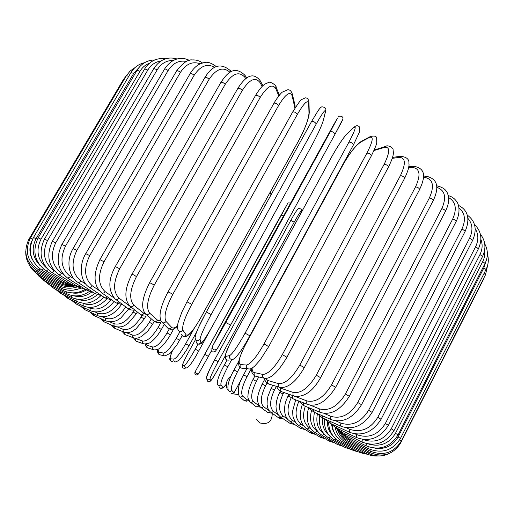 <?xml version="1.0" encoding="UTF-8"?>
<svg xmlns="http://www.w3.org/2000/svg" width="514" height="514" viewBox="0 0 514 514"><rect width="100%" height="100%" fill="white"/><g stroke="black" fill="none" stroke-linecap="round" stroke-linejoin="round"><path stroke-width="0.77" d="M272.266 413.314C272.112 421.666 268.006 424.879 259.949 422.958L256.377 419.276M229.193 391.282L227.201 389.182C225.293 384.074 226.539 379.795 230.921 376.351M238.303 394.527L231.486 393.66L234.069 392.831L241.535 379.004M294.94 108.133L292.132 95.784L292.254 93.786M294.721 106.514L295.01 105.248L292.427 94.492C291.566 91.267 290.018 89.687 287.782 89.751L282.257 92.154C281.788 92.295 277.367 97.21 273.981 103.185C275.536 102.903 277.072 103.68 278.594 105.518L172.717 294.503C165.791 307.86 163.561 316.842 166.035 321.456L171.67 327.367C172.922 328.568 174.888 328.054 177.561 325.825M292.132 95.784C290.037 90.869 285.521 94.113 278.594 105.518M172.717 294.503C170.866 293.096 169.286 292.26 167.988 292.003C160.554 306.19 158.338 316.014 161.338 321.462C162.803 323.345 164.371 323.345 166.035 321.456M171.67 327.367C170.044 329.211 168.515 329.211 167.082 327.367L162.495 322.644M295.254 107.632L294.85 104.586M292.691 112.097L292.717 111.943C294.432 111.699 295.987 112.508 297.375 114.365L191.78 304.32L187.012 301.84M191.78 304.32C184.725 317.671 181.77 326.313 182.913 330.245L186.19 334.935C188.619 336.13 193.27 330.759 200.152 318.821L298.84 140.341C305.104 128.526 308.49 119.486 308.978 113.234L308.708 103.552C307.918 99.228 304.14 102.832 297.375 114.365M308.708 103.552L308.953 101.958M308.978 113.234L309.235 111.731M186.19 334.935C184.218 336.921 182.598 336.709 181.333 334.293M182.913 330.245C180.896 332.275 179.238 332.057 177.947 329.583C177.24 327.9 177.349 325.394 178.274 322.066L182.059 311.638L186.987 301.763L292.717 111.943C298.024 103.545 300.953 99.427 301.506 99.594L305.38 97.853C307.513 97.878 308.715 99.498 308.985 102.697L309.255 112.399C308.946 114.84 309.685 113.954 306.762 123.013C304.294 129.65 301.647 135.465 298.82 140.463L200.164 318.879C196.072 325.863 192.911 330.553 190.688 332.937L187.642 335.713C185.483 336.914 183.858 337.049 182.778 336.105M206.365 311.934L311.6 121.445C313.489 121.253 315.05 122.081 316.271 123.945L211.158 314.568L206.332 311.992C199.156 325.304 195.487 333.586 195.333 336.831M211.158 314.568C203.981 327.887 200.287 336.156 200.068 339.368L200.923 342.787C202.086 343.301 206.03 337.544 212.777 325.523L311.169 146.644C317.53 134.854 321.571 126.142 323.293 120.494L325.356 111.975C325.889 108.306 322.856 112.296 316.271 123.945M325.356 111.975L325.638 111.056M323.293 120.494L323.563 119.659M212.777 325.523L311.156 146.683C317.549 134.835 321.648 126.001 323.434 120.18L325.503 111.647C326.583 108.82 325.394 107.201 321.95 106.796C321.077 106.944 319.727 108.345 317.896 110.998L311.6 121.445L206.332 311.966L198.115 328.305L196.04 333.393L195.044 337.634C195.731 340.962 197.402 341.54 200.068 339.368M200.923 342.787C198.327 344.907 196.695 344.341 196.027 341.09M330.406 131.558C332.449 131.449 334.004 132.297 335.064 134.109L230.587 325.124L225.774 322.484L330.406 131.558L337.351 118.432L333.072 125.763L220.924 329.93L212.552 346.134L225.774 322.484M341.874 120.951L335.057 134.115C341.694 121.754 343.391 119.12 342.857 118.188C343.384 116.19 338.302 115.207 338.019 117.34M230.587 325.124L217.634 348.184M215.597 351.004L215.411 351.255C212.243 352.777 210.804 351.794 211.093 348.293M217.197 348.858L216.979 349.167C213.734 350.728 212.256 349.719 212.552 346.134M249.83 335.841L353.536 144.717L359.466 132.021L359.652 127.196C358.129 125.307 356.292 125.281 354.133 127.138L347.098 133.756C343.011 138.08 337.704 146.085 331.183 157.766L233.51 336.882C227.04 349.045 224.47 355.547 225.807 356.395L229.681 355.572C232.566 353.825 237.706 346.352 245.082 333.168L348.935 142.134C351.081 142.166 352.617 143.033 353.536 144.717L249.868 335.764M348.935 142.134C355.161 130.299 356.735 125.506 353.658 127.748M229.681 355.572C229.096 358.489 230.259 359.736 233.17 359.312C237.031 356.979 242.602 349.141 249.868 335.803L245.082 333.168M354.133 127.138L347.098 133.756M229.218 360.044C226.372 360.462 225.235 359.247 225.807 356.395M370.53 136.435L369.489 137.424L360.744 142.063C355.502 145.661 349.584 153.268 342.986 164.885L245.891 343.879C239.569 356.099 237.699 362.98 240.289 364.535L246.508 365.043C250.723 364.047 256.557 357.005 264.023 343.924L366.925 153.088C369.148 153.256 370.652 154.129 371.442 155.697L371.281 155.851M366.925 153.088C372.952 141.183 373.806 135.959 369.489 137.424M268.636 346.584L264.023 343.924M361.753 141.093L360.744 142.063M247.832 368.853L242.961 368.384C240.513 368.249 239.627 366.964 240.289 364.535M241.272 368.108C239.62 367.221 238.779 366.013 238.74 364.477C238.766 362.685 237.564 360.23 245.814 343.917L342.857 165.007C349.726 152.889 355.971 144.948 361.58 141.189L370.343 136.531C374.443 135.561 376.544 136.126 376.659 138.234L376.749 142.699C376.775 143.92 375.002 148.25 371.442 155.697L268.738 346.545L260.161 359.973L254.835 365.955C252.522 367.992 250.659 369.001 249.245 368.988C246.746 368.846 245.833 367.536 246.508 365.043M252.117 368.03C252.078 370.703 252.824 372.226 254.359 372.599L262.84 374.423C268.321 374.173 274.817 367.561 282.34 354.596L384.157 164.281C386.425 164.576 387.897 165.444 388.565 166.896C394.463 154.573 393.422 153.121 393.043 149.722C393.75 147.865 387.421 144.627 385.841 146.304L384.671 147.351L374.006 150.538M386.149 146.207L374.205 150.088M384.157 164.281C389.991 152.324 390.165 146.676 384.671 147.351M286.767 357.224L282.34 354.596M375.284 149.471L374.34 149.786M263.881 378.111L256.512 376.46C254.391 376.075 253.672 374.79 254.359 372.599M388.565 166.896L286.96 357.191C278.325 371.712 271.019 378.767 265.044 378.375C262.872 377.976 262.14 376.659 262.84 374.423M265.378 378.407L267.865 380.514L278.479 383.605C285.142 384.074 292.26 377.893 299.829 365.069L400.432 175.582C402.719 175.981 404.139 176.842 404.698 178.172C408.129 170.809 409.529 165.881 408.893 163.388C409.382 159.289 406.561 156.918 400.425 156.275L399.031 157.4L392.259 158.37M400.772 156.224L392.542 157.412M400.432 175.582C406.066 163.58 405.604 157.522 399.031 157.4M404.698 178.172L304.314 367.613L299.829 365.069M279.353 387.209L269.638 384.311C267.762 383.81 267.171 382.538 267.865 380.514M304.314 367.613C296.34 381.439 288.335 388.064 280.278 387.485C278.37 386.971 277.772 385.68 278.479 383.605M278.665 387.003L280.67 388.179L293.25 392.478C301.011 393.634 308.689 387.871 316.277 375.201L415.563 186.833C417.837 187.327 419.206 188.182 419.662 189.396C424.223 179.386 427.391 168.663 413.943 166.298L412.401 167.455L408.617 167.57M414.284 166.285L408.784 166.459M415.563 186.833C421.011 174.818 419.957 168.361 412.401 167.455M419.662 189.396L320.607 377.681L316.277 375.201M293.982 396.005L282.122 391.886C280.458 391.334 279.976 390.1 280.67 388.179M320.607 377.681C313.013 391.128 304.391 397.322 294.728 396.262C293.038 395.696 292.543 394.437 293.25 392.478M294.406 396.191L306.999 400.952C315.75 402.745 323.916 397.386 331.511 384.883L429.396 197.916C431.638 198.481 432.942 199.316 433.308 200.421C439.682 186.788 437.337 178.724 426.273 176.231L424.66 177.401L423.414 177.33M426.581 176.251L423.44 176.071M429.396 197.916C434.664 185.901 433.09 179.065 424.66 177.401M433.308 200.421L335.661 387.293L331.511 384.883M307.584 404.389L293.809 399.127C292.337 398.562 291.939 397.367 292.627 395.536M335.661 387.293C326.853 401.235 317.697 407.011 308.188 404.621C306.691 404.049 306.299 402.822 306.999 400.952M310.231 405.135L319.605 408.932C329.211 411.309 337.807 406.336 345.389 394.02L441.802 208.697C443.987 209.32 445.227 210.136 445.516 211.138C448.247 205.574 449.197 200.601 448.356 196.213C447.482 192.731 446.448 188.195 437.324 185.952L436.624 186.132M437.594 185.984L436.585 185.856M441.802 208.697C446.756 197.312 445.06 190.18 436.714 187.302M445.516 211.138L349.334 396.333L345.389 394.02M320.029 412.273L304.14 405.784L303.324 404.576L303.485 402.822M349.334 396.333C340.609 410.037 330.997 415.415 320.518 412.472C319.2 411.913 318.898 410.737 319.605 408.932M323.82 413.301L330.945 416.346C341.29 419.251 350.24 414.637 357.783 402.507L452.68 219.054C454.794 219.729 455.957 220.512 456.181 221.425C460.987 211.556 458.578 203.846 456.779 201.726C454.717 198.59 451.864 196.547 448.227 195.609M452.68 219.054C457.177 208.915 455.796 201.739 448.555 197.524M456.181 221.425L361.515 404.717L357.783 402.507M331.202 419.578L314.292 412.305L313.367 409.549M361.515 404.717C352.893 418.178 342.922 423.189 331.601 419.752C330.457 419.225 330.239 418.094 330.945 416.346M335.835 420.863L340.936 423.131C351.891 426.504 361.117 422.219 368.609 410.281L461.97 228.903L465.241 231.178C471.91 215.019 464.444 208.279 458.411 205.356M461.97 228.903C466.018 219.953 465.009 212.944 458.944 207.868M465.241 231.178L372.117 412.382L368.609 410.281M341.02 426.254L322.901 418.133L322.156 415.691M372.117 412.382C363.623 425.605 353.362 430.276 341.341 426.395L340.499 425.226L340.936 423.131M346.32 427.764L349.526 429.241C360.956 433.006 370.388 429.023 377.809 417.284L469.616 238.143L472.662 240.321C477.281 229.385 475.444 220.949 467.155 215.013M469.616 238.143C473.208 230.394 472.617 223.77 467.849 218.264M472.662 240.321L381.086 419.27L377.809 417.284M349.436 432.235L330.335 423.388L329.789 421.217M381.086 419.27C372.734 432.255 362.267 436.617 349.687 432.351L349.526 429.241M355.251 433.957L356.677 434.632C368.454 438.725 378.015 435.005 385.359 423.472L475.617 246.701L478.431 248.776C482.652 239.145 481.329 231.082 474.467 224.579M475.617 246.701C478.701 240.211 478.566 234.223 475.219 228.73M478.431 248.776L388.398 425.335L385.359 423.472M356.401 437.498L336.561 428.046L336.201 426.106M388.398 425.335C380.187 438.095 369.592 442.181 356.6 437.594L356.677 434.632M362.614 439.399C374.545 443.576 384.093 440.048 391.244 428.817L479.973 254.526L482.556 256.486C486.308 248.236 485.576 240.783 480.352 234.127M479.973 254.526C482.473 249.399 482.781 244.349 480.905 239.383M482.556 256.486L394.045 430.559L391.244 428.817M361.914 442.014L341.553 432.075L341.386 430.34M394.045 430.559C385.988 443.094 375.323 446.936 362.062 442.085L362.331 439.354M368.853 444.128C380.276 447.174 389.156 443.563 395.484 433.302L482.717 261.575L485.068 263.419C488.255 256.672 488.146 250.151 484.741 243.848M482.717 261.575C484.516 257.964 485.152 254.237 484.618 250.402M485.068 263.419L398.048 434.921L395.484 433.302M365.974 445.773L345.312 435.454L345.324 433.912M398.048 434.921C390.139 447.238 379.486 450.874 366.077 445.824L366.386 443.653M374.879 448.189C385.127 449.589 392.876 445.837 398.119 436.932L483.899 267.807L486.026 269.529C488.493 264.485 488.949 259.326 487.394 254.044M483.899 267.807L485.762 261.922M486.026 269.529L400.457 438.423L398.119 436.932M368.609 448.767L347.843 438.185L348.036 436.816M400.457 438.423C392.69 450.534 382.095 453.997 368.673 448.799L369.065 447.051M484.047 273.448L485.492 274.817L487.728 264.916M388.031 449.711L392.221 447.559M485.492 274.817L401.312 441.076L399.622 439.926M369.862 451.003L349.173 440.273L349.533 439.046M401.312 441.076C393.685 452.988 383.213 456.303 369.887 451.022L370.395 449.589M483.417 278.903L484.779 276.217M483.533 279.263L400.695 442.901L400.445 442.638M339.06 430.848C341.29 435.583 344.714 439.2 349.327 441.706L349.861 440.626M349.334 441.712L369.765 452.506L370.414 451.286M337.428 429.46C339.42 435.204 343.069 439.56 348.37 442.522L349.057 441.558M348.396 442.535L368.371 453.264L369.174 452.191M335.057 427.262C336.586 434.105 340.345 439.258 346.333 442.715L347.194 441.841M346.391 442.747L365.762 453.335L366.726 452.378M332.172 425.239C333.194 432.833 336.895 438.526 343.275 442.323L344.335 441.481M343.358 442.368L362.023 452.731L363.128 451.89M331.575 424.712L332.751 429.8L335.167 434.349M328.613 422.495C328.941 430.912 332.494 437.196 339.266 441.365L340.551 440.511M339.375 441.423L357.217 451.504L358.47 450.759M327.328 421.666C327.36 427.314 329.243 432.023 332.976 435.788M324.488 419.193C323.948 428.432 327.238 435.319 334.351 439.862L335.899 438.962M334.492 439.945L351.428 449.673L352.822 449.018M322.593 417.998C321.873 425.284 324.019 431.04 329.031 435.281M319.702 416.295C318.519 425.971 321.488 433.161 328.613 437.857L330.444 436.849M328.774 437.954L344.727 447.283L346.263 446.705M317.363 414.207C315.757 422.804 317.928 429.319 323.878 433.758M314.484 412.389C312.332 422.733 314.87 430.391 322.098 435.371L324.238 434.189M322.297 435.486L337.19 444.359L338.867 443.858M311.465 410.75C309.197 419.938 311.118 426.755 317.241 431.207L317.774 431.535M308.76 408.289C307.648 409.992 307.231 414.13 307.513 420.709C308.599 426.08 311.054 429.987 314.889 432.435L317.241 431.207M315.114 432.57L328.902 440.954L330.72 440.504M305.322 406.259C302.046 415.987 303.44 423.221 309.505 427.956L310.983 428.882M302.213 404.743C298.589 415.858 300.202 423.966 307.038 429.074L309.505 427.956M307.295 429.235L319.933 437.093L321.892 436.688M298.814 401.46C294.503 411.688 295.299 419.302 301.191 424.313L303.588 425.843M295.672 399.834L292.646 410.956L292.877 415.53C292.742 416.501 295.075 423.35 298.615 425.329L301.191 424.313M298.91 425.521L310.347 432.807L312.461 432.447M291.194 397.765C286.651 407.994 287.037 415.505 292.363 420.311L295.64 422.469M288.547 395.048L288.007 396.076L290.436 397.174M288.007 396.076L285.874 401.132L284.994 404.621L284.57 408.052L284.827 412.826L285.842 416.353L287.519 419.206L290.204 421.519L291.29 421.377L292.363 420.311M290.012 421.448L300.215 428.143L302.489 427.802M283.837 392.484L283.034 393.994C278.389 404.145 278.402 411.476 283.073 415.98L287.217 418.807M280.381 391.141L279.738 392.349L283.034 393.994M279.738 392.349L278.138 395.806L276.538 401.171L275.992 406.323L276.23 409.414L276.969 412.254L278.408 414.933L280.278 416.796L281.736 417.111L283.073 415.98M280.663 417.06L289.607 423.118L292.055 422.791M276.41 386.355L274.45 390.03C269.747 400.085 269.394 407.191 273.384 411.348L278.395 414.914M272.761 385.243L271.103 388.34L274.45 390.03M271.103 388.34L267.993 396.21L267.229 400.091L267.087 404.582L267.749 408L268.803 410.217L270.48 412.055L272.002 412.459L273.384 411.348M270.929 412.369L278.582 417.779L281.222 417.432M267.017 383.058L265.552 385.802C260.791 395.761 260.058 402.642 263.354 406.452L269.33 410.93M264.607 379.518L262.166 384.074L265.552 385.802M262.166 384.074C258.246 393.165 255.053 400.49 260.341 407.037C261.433 407.891 262.436 407.698 263.354 406.452M260.861 407.422L267.743 412.536L269.13 412.524L270.075 411.714M258.741 376.961L256.39 381.337C251.564 391.205 250.446 397.868 253.042 401.312L259.551 406.233M254.905 375.985L252.972 379.57L256.39 381.337M252.972 379.57C252.143 381.221 251.577 381.876 249.123 388.931C247.6 395.658 248.223 393.692 247.992 395.639C247.523 396.969 248.159 399.012 249.9 401.755C251.018 402.732 252.066 402.584 253.042 401.312M250.517 402.244L255.497 406.214C256.602 407.178 257.63 407.037 258.593 405.784M251.487 368.365L247.016 376.666C242.12 386.451 240.61 392.882 242.499 395.96L246.778 399.776L248.686 399.963M243.63 374.95L247.016 376.666M246.874 368.756L243.578 374.867C238.599 383.438 237.147 390.55 239.216 396.217C240.346 397.361 241.439 397.277 242.499 395.96M239.948 396.859L243.546 400.027C244.658 401.158 245.737 401.074 246.778 399.776M234.05 370.035L234.024 369.977C228.865 379.332 226.97 386.136 228.332 390.402C229.43 391.803 230.58 391.816 231.782 390.428L234.069 392.831M238.939 360.912L234.024 369.977L237.481 371.808C232.501 381.516 230.606 387.729 231.782 390.428M239.961 367.214L237.481 371.808M231.75 359.575L227.831 366.79C222.774 376.434 220.474 382.422 220.936 384.742L222.658 387.215C223.14 387.755 224.361 386.714 226.308 384.086M312.049 221.804L312.03 221.219M224.4 364.927L227.034 360.076M224.374 364.972L227.831 366.79M227.015 360.063L224.361 364.94C219.337 374.006 216.992 380.444 217.326 384.247C218.277 386.059 219.478 386.226 220.936 384.742M219.112 386.734C220.05 388.513 221.232 388.674 222.658 387.215M208.086 381.6C210.952 383.277 214.608 374.622 218.964 367.407L225.068 356.208L218.964 367.401C214.049 376.299 211.215 380.739 210.464 380.72L210.014 378.927C210.271 376.987 212.969 371.23 218.116 361.644L294.175 222.241C299.013 213.528 301.358 210.02 301.21 211.717L300.78 213.483M206.596 377.083C206.821 375.13 209.5 369.367 214.646 359.781L290.783 220.435L294.175 222.241M301.422 210.991L301.21 211.717M300.87 213.316L301.32 211.479C302.084 209.744 301.243 208.742 298.788 208.478C297.105 209.121 293.423 215.617 290.783 220.435L214.646 359.774L218.116 361.644M214.646 359.774L209.879 368.949L206.39 377.668C206.891 380.084 208.099 380.508 210.014 378.927M206.904 379.48C207.393 381.857 208.581 382.268 210.464 380.72M275.228 225.646L194.896 372.277L281.299 215.295L287.262 204.193L275.234 225.64M204.925 354.499L208.388 356.388L211.28 351.107L199.214 372.804M281.299 215.295L283.407 215.951M208.388 356.388L199.027 373.093M195.661 371.147C195.442 373.742 196.509 374.468 198.854 373.331L198.166 374.25M194.896 372.277C194.684 374.828 195.725 375.548 198.031 374.43L196.894 375.079M210.605 329.403L198.693 351.056M189.152 351.101L195.474 339.632L189.152 351.101C184.301 360.051 182.162 364.876 182.733 365.576L184.77 365.139C186.421 363.963 189.917 358.637 195.256 349.147L198.006 344.149M195.256 349.147L198.706 351.043L210.817 329.037M184.77 365.139C184.333 367.253 185.181 368.152 187.302 367.844C190.122 365.563 193.926 359.967 198.706 351.043M182.733 365.576C182.303 367.651 183.132 368.538 185.22 368.23M172.396 350.946C170.25 355.887 169.671 358.509 170.667 358.83L173.976 359.1C176.341 358.322 180.247 353.202 185.682 343.75L193.874 328.934M263.406 204.508L265.205 205.414M185.682 343.75L189.081 345.671M173.976 359.1C173.469 360.912 174.137 361.869 175.987 361.972L179.219 360.025C179.739 359.916 182.258 356.465 186.788 349.674L196.335 332.584M170.667 358.83C170.166 360.61 170.828 361.548 172.646 361.65M157.907 349.25L158.755 352.071L163.323 353.054C166.407 352.668 170.719 347.76 176.257 338.334L179.733 332.07M176.257 338.334L179.598 340.262M163.323 353.054C162.797 354.686 163.349 355.656 164.988 355.951L170.147 353.33L176.739 345.106L182.181 335.726M158.755 352.071C158.228 353.677 158.775 354.628 160.387 354.923L164.114 355.759M145.86 344.084L147.049 345.331L152.876 347.027C156.661 347.04 161.377 342.343 167.031 332.931L169.183 329.063M167.031 332.931L170.41 334.852L173.777 328.799M152.876 347.027C152.337 348.556 152.812 349.52 154.296 349.918C157.162 349.764 159.006 349.141 159.835 348.042C161.287 346.738 159.854 348.524 164.711 343.249C169.305 337.113 169.466 336.458 170.41 334.852M147.049 345.331C146.516 346.828 146.978 347.779 148.443 348.177L153.577 349.706M134.886 338.244L142.68 341.052C147.165 341.463 152.285 336.966 158.049 327.566L161.242 321.86M158.049 327.566L161.39 329.48L164.217 324.424M142.68 341.052C142.134 342.51 142.539 343.468 143.907 343.924C148.032 343.892 150.853 342.864 152.356 340.84C155.357 338.373 158.37 334.588 161.39 329.48M135.6 338.63C135.06 340.069 135.465 341.013 136.814 341.463L143.303 343.712M126.084 332.622L132.792 335.154C137.964 335.963 143.49 331.665 149.362 322.272L151.283 318.847M149.362 322.272L152.658 324.18L154.213 321.411M132.792 335.154L132.625 336.933L133.852 338L136.146 338.315L138.343 337.936L141.491 336.522L147.859 331.01L152.658 324.18M124.362 332.256L124.227 333.438L124.934 334.569L133.344 337.807M117.77 327.148L123.257 329.371C129.11 330.573 135.034 326.474 141.022 317.074L141.96 315.41M141.022 317.074L144.267 318.969L145.86 316.136M123.257 329.371L123.058 331.119L124.176 332.192C131.218 333.226 132.464 331.029 135.959 328.896L144.267 318.969M113.543 325.927L114.648 328.292L123.739 332.012M109.733 321.848L114.147 323.73C120.662 325.323 126.977 321.417 133.087 311.998L134.07 310.25M133.087 311.998L136.261 313.881L137.322 312.004M114.147 323.73L113.902 325.452L114.93 326.518C123.161 327.964 124.773 325.278 128.095 323.383L136.261 313.881M103.192 319.695L104.201 321.905L114.545 326.358M102.125 316.759L105.511 318.269C112.675 320.248 119.37 316.521 125.596 307.083L125.718 306.871M125.596 307.083L126.81 307.68M105.511 318.269L105.222 319.971L106.154 321.025C115.399 322.94 118.098 319.547 120.841 317.96L128.686 308.978M93.349 313.624L94.268 315.699L105.82 320.877M95.039 311.927L97.409 313.02C104.573 315.345 111.332 312.287 117.7 303.845M97.409 313.02L97.911 315.737C106.154 318.571 113.941 314.934 121.272 304.834M84.084 307.751L84.894 309.711L97.621 315.602M88.549 307.372L89.905 308.014C97.307 310.649 104.265 307.995 110.773 300.054M89.905 308.014L90.265 310.7C98.63 313.803 106.539 310.732 113.992 301.493M75.449 302.123L76.149 303.973L90.008 310.578M82.722 303.132L83.062 303.299C90.329 306.138 97.268 304.089 103.879 297.163M83.062 303.299L83.268 305.939C91.434 309.21 99.279 306.864 106.803 298.897M67.527 296.777L68.105 298.538L83.043 305.83M77.704 299.257C84.457 301.705 90.965 300.202 97.23 294.74M76.817 299.135L76.984 301.493C85.208 304.956 93.124 303.061 100.725 295.813M60.382 291.759L60.832 293.436L76.792 301.403M73.881 295.813C80.023 297.587 85.909 296.366 91.531 292.151M71.343 295.389L71.478 297.413C79.445 300.941 87.226 299.623 94.807 293.455M54.086 287.12L54.407 288.714L71.317 297.33M71.722 292.858C76.792 293.79 81.636 292.826 86.249 289.973M66.749 291.984L66.807 293.725C74.369 297.233 81.874 296.488 89.327 291.477M48.721 282.906L48.894 284.428L66.679 293.655M72.795 290.23L81.09 288.303M63.087 288.964L63.042 290.474C70.302 293.969 77.582 293.635 84.9 289.478M44.358 279.16L44.377 280.612L62.939 290.416M60.408 286.375L60.241 287.692C66.884 291.027 73.675 291.162 80.621 288.103M41.075 275.934L40.927 277.316L60.164 287.654M58.769 284.255L58.461 285.431C64.456 288.547 70.688 289.054 77.158 286.947M38.942 273.275L38.614 274.592L58.41 285.405M58.23 282.636L57.748 283.722C63.087 286.581 68.709 287.358 74.601 286.054M38.03 271.225L37.509 272.478L57.729 283.709M29.549 239.575L28.835 239.37L123.392 79.567L124.15 79.522M58.84 281.576L58.166 282.597C62.631 285.064 67.379 286.047 72.41 285.546M38.415 269.824L37.676 271.026L58.166 282.597M32.645 239.029L30.384 238.027L126.438 75.661L128.738 76.323M31.772 241.027C29.054 247.395 29.304 253.691 32.53 259.904M60.633 281.139L59.74 282.096L39.212 270.3M40.188 269.06L39.173 270.28C27.332 261.793 24.402 251.044 30.384 238.027M130.98 72.532L133.679 73.431L36.089 238.708L33.474 237.507L130.98 72.532M138.69 67.854L133.679 73.431M36.089 238.708C31.206 248.455 32.485 257.341 39.912 265.365M63.633 281.344L62.509 282.237L42.122 270.313M43.407 268.963L42.045 270.274C30.255 261.677 27.396 250.755 33.474 237.507M154.759 59.952C147.203 60.119 141.305 63.556 137.058 70.257L139.981 71.279L40.998 239.177L38.145 237.853C31.977 251.34 34.701 262.403 46.331 271.039L48.123 269.554M149.388 63.248C145.417 64.783 142.282 67.462 139.981 71.279M40.998 239.177C35.62 250.44 37.548 260.084 46.774 268.122M67.867 282.225L66.499 283.053L46.446 271.103M165.566 58.808C156.854 57.568 149.895 60.928 144.678 68.889L147.82 70.052L47.526 240.565L44.442 239.106C38.171 252.843 40.702 264.01 52.042 272.606L54.458 270.929M160.972 60.96C155.401 61.834 151.013 64.86 147.82 70.052M47.526 240.565C41.807 252.92 44.075 263.02 54.33 270.846M73.341 283.786L71.709 284.563L52.203 272.703M177.06 59.001C167.718 56.251 159.982 59.418 153.84 68.497L157.207 69.795L55.685 242.891L52.364 241.297C45.99 255.285 48.271 266.515 59.194 274.99L61.738 273.345L63.479 274.437M173.302 60.472C166.587 60.305 161.223 63.408 157.207 69.795M55.685 242.891C49.852 255.432 51.869 265.584 61.738 273.345M80.068 286.041L78.147 286.773L59.406 275.118M61.931 244.426L164.519 69.127C165.174 68.767 166.369 69.249 168.091 70.566L65.471 246.174L61.918 244.446C55.435 258.683 57.382 269.934 67.764 278.196L70.566 276.68L73.984 278.871M186.383 61.468C178.994 60.061 172.897 63.093 168.091 70.566M65.471 246.174C59.508 258.883 61.211 269.053 70.566 276.68M88.01 288.984L85.78 289.678L68.034 278.37M73.078 248.538L176.655 70.81C177.407 70.444 178.666 70.971 180.433 72.384L76.837 250.421L73.065 248.558C65.773 260.521 68.703 276.783 77.717 282.231C78.687 282.835 79.709 282.379 80.782 280.85L85.922 284.236M200.222 63.807C192.602 61.031 186.004 63.89 180.433 72.384M76.837 250.421C70.746 263.284 72.063 273.429 80.782 280.85M97.146 292.594L94.576 293.282L78.057 282.449M216.478 66.704C207.515 60.048 204.733 62.618 200.846 63.537C196.753 65.246 193.2 68.587 190.18 73.566C191.041 73.2 192.364 73.778 194.151 75.288L89.725 255.625L85.748 253.633C78.34 265.841 80.756 281.993 88.993 287.063C90.091 287.801 91.196 287.384 92.321 285.829L99.241 290.545M214.807 67.43C207.38 63.151 200.492 65.766 194.151 75.288M89.725 255.625C83.499 268.629 84.36 278.697 92.321 285.829M107.42 296.854L106.109 297.824L104.798 297.805L89.41 287.345M204.983 77.408C205.96 77.049 207.341 77.672 209.127 79.272L104.046 261.754L99.87 259.647L204.983 77.408C212.635 64.867 221.148 62.669 230.523 70.816L230.278 70.508M230.021 72.365C223.256 66.377 216.291 68.677 209.127 79.272M230.683 71.992L230.523 70.816L231.242 71.709M104.046 261.754C97.679 274.881 98.026 284.82 105.094 291.592L113.941 297.889M118.766 301.699C117.597 303.054 116.472 303.318 115.393 302.483L102.016 293.038M105.094 291.592C103.918 293.186 102.716 293.552 101.502 292.672C93.529 285.578 92.983 274.566 99.87 259.647M220.936 82.336C222.042 81.983 223.474 82.645 225.235 84.322L119.666 268.777L115.316 266.554L220.936 82.336C226.706 73.746 233.883 64.687 244.947 75.282L244.677 74.89M245.808 78.687L244.786 77.209C239.061 70.971 232.54 73.341 225.235 84.322M244.786 77.209L244.947 75.282L246.804 77.987M119.666 268.777C113.157 282 112.932 291.772 118.997 298.101L131.95 307.725M131.025 307.128C129.804 308.734 128.545 309.03 127.241 308.002L115.778 299.476M118.997 298.101C117.751 299.746 116.466 300.041 115.142 299C108.049 290.481 108.107 279.667 115.316 266.554M262.172 86.416L259.988 82.548L260.187 80.737C252.689 70.971 244.972 77.196 237.873 88.305C239.126 87.971 240.603 88.671 242.312 90.419L136.448 276.635C134.45 275.228 132.946 274.45 131.937 274.303C124.677 288.373 123.958 298.936 129.772 305.984C131.186 307.224 132.554 306.993 133.897 305.297L143.939 313.392L146.336 314.491M259.988 82.548C255.407 76.663 249.508 79.291 242.312 90.419M262.962 85.677L259.911 80.242M136.448 276.635C129.791 289.922 128.943 299.476 133.897 305.297M143.939 313.392C142.629 315.05 141.279 315.275 139.898 314.054L130.55 306.601M149.574 282.796L255.625 95.276C257.026 94.962 258.536 95.707 260.168 97.506L154.194 285.238C152.26 283.824 150.711 283.015 149.561 282.816C142.172 297.484 140.733 307.719 145.231 313.521C146.702 315.024 148.167 314.889 149.632 313.11L157.535 320.158L161.023 320.974M278.787 95.867L275.832 88.755C272.465 83.319 267.241 86.236 260.168 97.506M275.832 88.755L275.832 86.545M154.194 285.238C147.402 298.576 145.88 307.867 149.632 313.11M157.535 320.158C156.102 321.899 154.669 322.027 153.223 320.556L146.182 314.356M273.981 103.185L168.001 291.984M168.264 328.555C171.445 330.039 174.529 329.262 177.523 326.223M212.777 325.542C207.412 334.967 203.891 340.564 202.214 342.33C201.128 344.007 199.573 344.547 197.556 343.943M335.064 134.109L230.593 325.111L216.979 349.167L215.411 351.255L213.014 352.154M347.567 133.158C343.243 137.694 337.756 145.925 331.119 157.849L233.478 336.908L229.565 344.476L225.376 354.641C224.734 357.474 225.209 359.241 226.796 359.954M251.725 368.249C251.095 371.821 252.284 374.455 255.278 376.152M264.26 378.265C265.192 381.446 266.67 383.367 268.687 384.016M276.397 386.329L278.447 389.625L281.376 391.623M287.846 393.872L290.134 396.898L293.205 398.89M298.422 400.888L304.076 405.752M308.027 407.364L313.893 412.132M316.56 413.282L322.574 417.985M323.961 418.608L330.078 423.273M330.219 423.35L336.355 427.95M335.134 427.301L341.399 431.998M338.572 430.321L345.202 435.403M340.3 432.049L347.772 438.153M340.095 431.869L344.039 436.662L349.134 440.254M369.772 452.506C382.891 457.826 393.197 454.62 400.695 442.901M368.403 453.284C375.355 456.76 382.268 456.843 389.143 453.534M365.827 453.367C369.65 455.41 373.691 456.271 377.944 455.944M362.113 452.783L370.774 455.327M357.333 451.568L364.51 453.913M351.57 449.756L358.052 451.954M344.894 447.379L351.062 449.467M337.39 444.481L343.301 446.448M329.133 441.089L334.787 442.927M320.19 437.253L325.6 438.943M310.642 433L315.814 434.529M300.555 428.361L305.502 429.717M289.992 423.382L294.728 424.545M279.025 418.088L283.567 419.026M267.71 412.517L272.086 413.192M256.113 406.702L260.354 407.049M244.291 400.669L246.495 401.196L248.872 400.361M312.242 220.84L312.255 221.425M220.204 388.076C221.945 388.995 223.982 387.691 226.301 384.157M287.519 203.769C287.679 202.805 288.63 202.625 290.378 203.229M183.292 368.063C182.168 367.202 182.001 365.884 182.785 364.118C182.701 363.784 186.492 355.746 189.139 351.113M270.46 191.754L270.962 194.999M171.323 361.4C169.883 358.219 168.245 362.152 172.331 351.03M159.411 354.666C157.785 353.722 157.226 351.949 157.721 349.34M147.679 347.933C146.336 347.194 145.546 345.922 145.321 344.11M136.191 341.238L133.499 337.891M125.011 334.62L121.979 331.292M114.204 328.105L110.857 324.771M103.822 321.738L100.185 318.352M93.927 315.545L90.008 312.082M84.598 309.569L80.402 306.003M75.892 303.851L71.433 300.157M67.88 298.422L63.164 294.599M60.639 293.34L55.666 289.363M54.24 288.63L49.023 284.493M48.753 284.351L43.234 279.963M44.262 280.548L38.158 275.549M40.844 277.271L33.583 270.859M38.556 274.56C34.297 272.169 31.136 268.809 29.08 264.485M37.509 272.478C29.536 267.614 25.604 260.63 25.726 251.519M123.418 79.529L126.534 75.494M37.676 271.026C25.893 262.712 22.944 252.162 28.835 239.37M126.463 75.616L130.119 71.048L134.867 67.707M71.317 285.264L65.368 284.435L59.785 282.122M131.012 72.487C134.212 67.295 138.716 64.038 144.511 62.727M71.497 285.289L62.592 282.289M137.058 70.257L38.158 237.834M74.427 285.977L66.621 283.13M144.678 68.889L44.448 239.087M79.265 287.429L71.876 284.666M153.84 68.497L52.377 241.272M85.684 289.62L78.366 286.908M164.551 69.075C172.775 56.514 183.357 57.17 189.351 60.389M93.375 292.498L86.056 289.857M176.688 70.752C182.798 62.971 187.944 59.361 192.12 59.926C196.052 59.727 199.516 60.736 202.497 62.952M102.209 296.025L94.91 293.507M190.18 73.566L85.761 253.614M112.136 300.182L104.888 297.844M123.103 304.924L115.901 302.842M135.041 310.186L131.211 309.961L127.864 308.464M237.873 88.305L131.95 274.277M147.878 315.847C144.498 316.354 142.095 315.962 140.663 314.664M255.657 95.225C262.538 84.302 264.941 83.968 268.34 82.606C269.754 80.769 276.834 85.607 276.082 87.149L279.385 95.129M161.499 321.751C159.147 322.94 156.706 322.818 154.174 321.385"/></g></svg>
